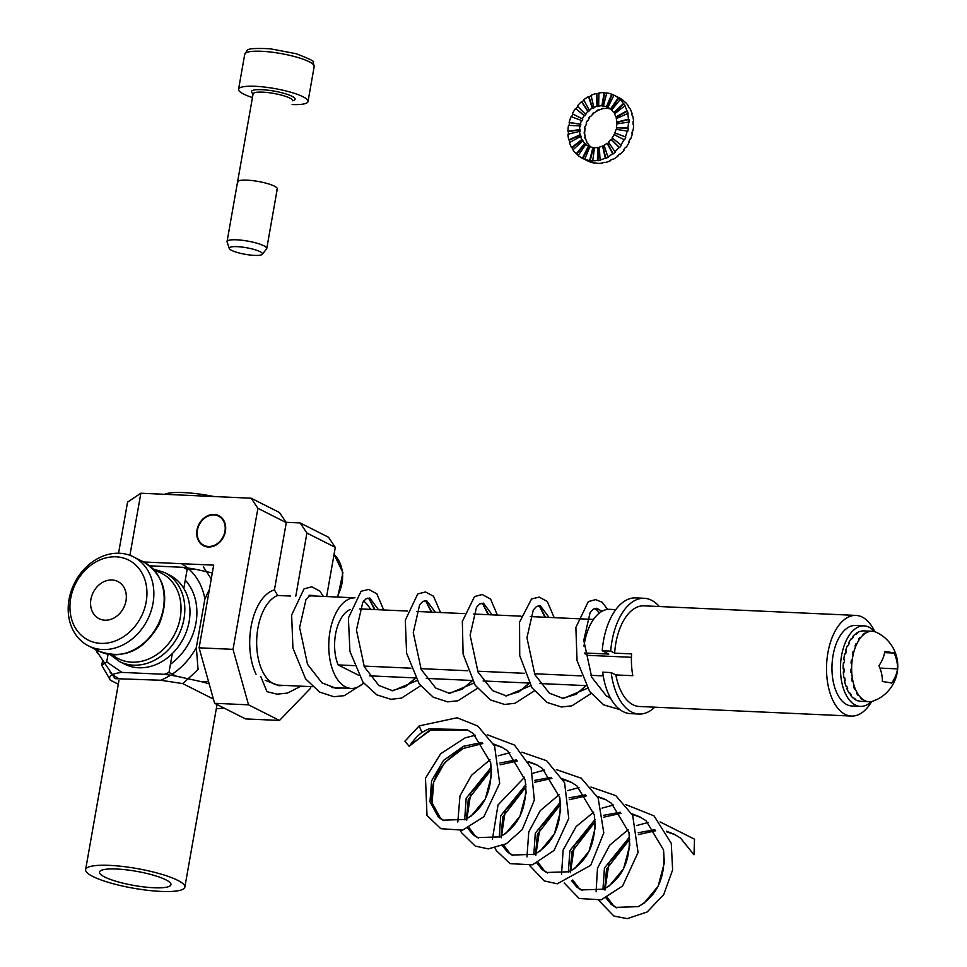 <?xml version="1.0" encoding="UTF-8"?>
<svg xmlns="http://www.w3.org/2000/svg" width="967" height="967" viewBox="0 0 967 967"><rect width="100%" height="100%" fill="white"/><g stroke="black" fill="none" stroke-linecap="round" stroke-linejoin="round"><path stroke-width="1.45" d="M108.062 654.272L106.721 661.912L101.728 665.236L102.49 660.957M112.68 674.567A65.49 12.97 10 0 1 121.975 672.403L106.721 661.912M121.975 672.403L164.378 674.313A65.49 12.97 10 0 1 176.332 676.187L168.983 672.476L164.378 674.313M168.983 672.476L172.307 653.595M183.803 588.432L187.127 569.539L195.189 569.2L212.305 572.947M149.692 565.816L183.246 567.327L187.127 569.539M118.312 684.201L110.335 680.176A65.49 12.97 10 0 1 112.051 674.869M176.332 676.187L201.849 681.783A65.49 12.97 10 0 1 209.174 683.85M208.534 681.554L201.849 681.783M101.728 665.236L110.335 680.176M214.07 496.542A44.833 8.884 -170 0 0 164.656 494.306M183.246 567.327A65.49 12.97 10 0 1 195.189 569.2M871.049 701.631A35.271 18.977 -87.4 0 1 869.079 701.728L860.606 701.341A35.271 18.977 -87.4 0 1 859.252 701.196L860.098 701.232A35.271 18.977 -87.4 0 1 858.478 700.809L857.62 700.773A35.271 18.977 -87.4 0 1 854.49 699.129L855.336 699.165A35.271 18.977 -87.4 0 1 853.849 697.969L853.003 697.932A35.271 18.977 -87.4 0 1 850.247 694.814L851.093 694.85A35.271 18.977 -87.4 0 1 849.848 692.964L849.002 692.928A35.271 18.977 -87.4 0 1 846.814 688.54L847.66 688.577A35.271 18.977 -87.4 0 1 846.741 686.123L845.895 686.087A35.271 18.977 -87.4 0 1 844.433 680.744L845.291 680.78A35.271 18.977 -87.4 0 1 844.759 677.927L843.913 677.891A35.271 18.977 -87.4 0 1 843.272 671.944L844.118 671.98A35.271 18.977 -87.4 0 1 844.01 668.934L843.164 668.898A35.271 18.977 -87.4 0 1 843.393 662.758L844.239 662.794A35.271 18.977 -87.4 0 1 844.566 659.748L843.72 659.712A35.271 18.977 -87.4 0 1 844.783 653.789L845.642 653.825A35.271 18.977 -87.4 0 1 846.379 650.996L845.521 650.96A35.271 18.977 -87.4 0 1 847.37 645.666L848.228 645.702A35.271 18.977 -87.4 0 1 849.316 643.285L848.47 643.236A35.271 18.977 -87.4 0 1 850.972 638.933L851.818 638.969A35.271 18.977 -87.4 0 1 853.208 637.12L852.35 637.084A35.271 18.977 -87.4 0 1 855.336 634.05L856.182 634.098A35.271 18.977 -87.4 0 1 857.753 632.938L856.907 632.902A35.271 18.977 -87.4 0 1 860.159 631.366L861.005 631.403A35.271 18.977 -87.4 0 1 862.673 631.028L861.815 630.992A35.271 18.977 -87.4 0 1 863.785 630.883L872.258 631.27A35.271 18.977 -87.4 0 1 873.612 631.427M869.079 701.728A35.271 18.977 -87.4 0 1 867.737 701.583L866.891 701.546A35.271 18.977 -87.4 0 1 865.26 701.111L866.106 701.148A35.271 18.977 -87.4 0 1 862.963 699.516L862.117 699.479A35.271 18.977 -87.4 0 1 860.63 698.271L861.476 698.307A35.271 18.977 -87.4 0 1 858.732 695.2L857.874 695.164A35.271 18.977 -87.4 0 1 856.629 693.266L857.487 693.303A35.271 18.977 -87.4 0 1 855.299 688.927L854.453 688.891A35.271 18.977 -87.4 0 1 853.535 686.437L854.381 686.473A35.271 18.977 -87.4 0 1 852.918 681.131L852.072 681.082A35.271 18.977 -87.4 0 1 851.54 678.242L852.386 678.278A35.271 18.977 -87.4 0 1 851.746 672.331L850.9 672.295A35.271 18.977 -87.4 0 1 850.803 669.237L851.649 669.273A35.271 18.977 -87.4 0 1 851.867 663.132L851.02 663.096A35.271 18.977 -87.4 0 1 851.347 660.05L852.193 660.086A35.271 18.977 -87.4 0 1 853.269 654.176L852.423 654.127A35.271 18.977 -87.4 0 1 853.16 651.299L854.006 651.335A35.271 18.977 -87.4 0 1 855.855 646.053L855.009 646.004A35.271 18.977 -87.4 0 1 856.109 643.587L856.955 643.623A35.271 18.977 -87.4 0 1 859.458 639.32L858.611 639.284A35.271 18.977 -87.4 0 1 859.989 637.422L860.835 637.471A35.271 18.977 -87.4 0 1 863.821 634.437L862.963 634.4A35.271 18.977 -87.4 0 1 864.546 633.252L865.392 633.288A35.271 18.977 -87.4 0 1 868.644 631.741L867.798 631.705A35.271 18.977 -87.4 0 1 869.454 631.33L870.3 631.366A35.271 18.977 -87.4 0 1 872.258 631.27M875.957 699.709A35.271 18.977 -87.4 0 1 872.705 701.256M851.02 663.096L851.867 663.132M844.529 659.99L843.72 659.712M851.734 672.029L850.9 672.295M847.346 687.779L846.814 688.54M852.616 637.857L852.35 637.084M856.109 643.587L856.593 644.385M852.785 680.49L852.072 681.082M850.549 694.076L850.247 694.814M846.21 651.577L845.521 650.96M854.973 688.117L854.453 688.891M858.188 694.415L857.874 695.164M848.953 644.046L848.47 643.236M853.16 651.299L853.849 651.927M851.347 660.05L852.169 660.34M859.989 637.422L860.255 638.208M844.094 671.69L843.272 671.944M845.158 680.152L844.433 680.744M225.577 526.072A16.886 13.828 -63.2 0 0 206.986 516.076A16.886 13.828 -63.2 0 0 196.821 535.367A16.886 13.828 -63.2 0 0 196.917 536.032A16.886 13.828 -63.2 0 0 213.369 546.246A16.886 13.828 -63.2 0 0 225.577 526.072M602.223 650.767L610.709 651.142A57.935 31.186 92.6 0 1 644.252 598.283L635.766 597.896A57.935 31.186 92.6 0 0 602.223 650.767L608.799 654.079L584.733 652.991M659.289 606.527A57.935 31.186 92.6 0 0 644.252 598.283M871.642 701.522A50.381 27.124 -87.4 0 1 869.2 705.33A50.381 27.124 -87.4 0 1 851.431 716.063L639.368 706.49A50.381 27.124 -87.4 0 1 615.858 674.93L632.817 675.691A50.381 27.124 92.6 0 1 631.608 653.897L614.649 653.136A50.381 27.124 -87.4 0 1 643.913 605.838L855.976 615.411A50.381 27.124 -87.4 0 1 874.797 631.705M851.431 716.063A50.381 27.124 -87.4 0 1 827.909 652.713A50.381 27.124 -87.4 0 1 855.976 615.411M590.91 675.329L603.239 675.885M611.18 672.573A57.935 31.186 92.6 0 0 639.03 714.033L630.544 713.658A57.935 31.186 92.6 0 1 602.695 672.186L611.18 672.573L615.858 674.93M631.451 657.306L588.141 655.348L584.842 653.68M639.03 714.033A57.935 31.186 92.6 0 0 654.756 707.179M615.81 609.609L609.754 609.331A45.34 24.405 92.6 0 0 583.983 646.149M614.649 653.136L610.709 651.142M874.494 631.62A40.3 21.697 92.6 0 0 864.002 625.854L855.529 625.468A40.3 21.697 92.6 0 0 832.031 664.752A40.3 21.697 92.6 0 0 851.891 705.995L860.376 706.381A40.3 21.697 92.6 0 0 871.34 701.583M864.002 625.854A40.3 21.697 92.6 0 0 840.516 665.139A40.3 21.697 92.6 0 0 860.376 706.381M878.918 665.695A34.075 23.849 -36.1 0 0 884.805 651.456A34.075 1.934 4.7 0 1 894.112 653.051A34.075 25.783 50.2 0 1 897.533 668.886A34.075 23.849 143.9 0 1 891.659 683.137A34.075 1.934 -175.3 0 0 882.351 681.53A34.075 25.783 -129.8 0 0 878.918 665.695M876.38 632.309A35.271 18.977 92.6 0 0 851.709 665.647A35.271 18.977 92.6 0 0 873.274 701.063A37.278 37.278 0 0 0 876.38 632.309M879.922 668.1L897.533 668.886M884.612 652.628L894.112 653.051M290.438 596.047L277.71 595.479A45.34 24.405 92.6 0 0 256.666 643.841A45.34 24.405 92.6 0 0 279.076 685.18L312.45 686.691L279.076 685.18A45.34 24.405 92.6 0 1 256.666 643.841A45.34 24.405 92.6 0 1 277.71 595.479L274.423 589.918L277.71 595.479L290.438 596.047M345.509 686.908A45.34 24.405 92.6 0 0 351.178 688.431A45.34 24.405 92.6 0 0 363.58 682.98A45.34 24.405 92.6 0 1 351.178 688.431A45.34 24.405 92.6 0 1 345.509 686.908A45.34 24.405 92.6 0 1 328.853 641.725A45.34 24.405 92.6 0 1 349.812 598.73A45.34 24.405 92.6 0 0 328.853 641.725A45.34 24.405 92.6 0 0 345.509 686.908M370.591 609.379A45.34 24.405 92.6 0 0 363.628 601.063A45.34 24.405 92.6 0 1 370.591 609.379M355.01 597.836A45.34 24.405 92.6 0 0 349.812 598.73A45.34 24.405 92.6 0 1 355.01 597.836L310.286 595.817L355.01 597.836M245.558 718.916L214.601 703.299L199.105 647.817L233.035 649.353L257.899 508.316L251.13 498.21L140.856 493.23L127.571 502.115L118.554 553.221L127.571 502.115L140.856 493.23L129.916 555.312L140.856 493.23L251.13 498.21L279.511 512.534L286.28 522.639L274.423 589.918A50.381 27.124 92.6 0 0 251.746 623.304A50.381 27.124 92.6 0 0 256.05 674.277A50.381 27.124 92.6 0 1 251.746 623.304A50.381 27.124 92.6 0 1 274.423 589.918L286.28 522.639L257.899 508.316L233.035 649.353L248.531 704.834L214.601 703.299L245.558 718.916L279.499 720.451L248.531 704.834L233.035 649.353L199.105 647.817L214.601 703.299L248.531 704.834L279.499 720.451L310.431 688.395L310.745 686.606L310.431 688.395L279.499 720.451L245.558 718.916M213.683 565.151L199.105 647.817L213.683 565.151L143.636 561.984L213.683 565.151M295.805 596.095L306.914 533.047L300.157 522.942L286.063 522.301L300.157 522.942L328.526 537.265L335.295 547.37L306.914 533.047L295.805 596.095M326.628 596.554L335.295 547.37L328.526 537.265L300.157 522.942L306.914 533.047L335.295 547.37L326.628 596.554M213.985 514.952A16.33 13.381 -63.2 0 0 198.15 527.341A16.33 13.381 -63.2 0 0 203.844 545.303A16.33 13.381 -63.2 0 0 223.147 536.745A16.33 13.381 -63.2 0 0 218.554 516.136A16.33 13.381 -63.2 0 0 213.985 514.952A16.33 13.381 -63.2 0 0 198.15 527.341A16.33 13.381 -63.2 0 0 203.844 545.303A16.33 13.381 -63.2 0 0 223.147 536.745A16.33 13.381 -63.2 0 0 218.554 516.136A16.33 13.381 -63.2 0 0 213.985 514.952M350.235 609.488A34.51 18.578 92.6 0 0 338.099 664.909L354.14 665.634L338.099 664.909L358.491 675.196L338.099 664.909A34.51 18.578 92.6 0 1 350.235 609.488M364.003 666.07L410.963 668.197L364.003 666.07M420.826 668.644L467.798 670.76L420.826 668.644M477.662 671.207L524.634 673.322L477.662 671.207M534.497 673.769L581.469 675.897L534.497 673.769M369.454 675.836L415.411 677.915L369.454 675.836M426.29 678.399L472.247 680.478L426.29 678.399M483.125 680.973L529.082 683.04L483.125 680.973M539.961 683.536L585.917 685.615L539.961 683.536M278.218 685.579L281.409 685.289M311.386 595.865L309.029 595.261L312.534 595.418L309.138 596.288L305.947 599.709L299.601 627.498L307.542 664.365L322.023 682.895L335.948 688.238L341.75 688.008M335.053 688.153L338.245 687.851M375.027 609.585L369.213 599.02L367.605 598.174M391.889 690.716L405.415 686.655L415.568 678.193M431.862 612.147L426.048 601.583L424.44 600.737M448.724 693.279L462.25 689.217L472.404 680.756M488.698 614.71L482.884 604.157L481.276 603.299M505.56 695.841L519.074 691.78L529.239 683.318M545.533 617.284L539.719 606.72L538.099 605.862M562.395 698.416L575.909 694.342L586.304 685.627M599.625 612.824L594.935 608.436M265.188 680.333L279.112 685.676L284.914 685.446M314.891 596.023L312.534 595.418M378.52 609.742L369.781 598.017L365.973 598.851L362.782 602.272L356.436 630.061L364.366 666.928L378.859 685.458L392.783 690.801L416.97 680.563M435.355 612.304L426.616 600.58L422.797 601.426L419.618 604.846L413.272 632.623L421.201 669.49L435.694 688.033L449.619 693.375L473.806 683.137M492.191 614.867L483.44 603.142L479.632 603.988L476.453 607.409L470.107 635.198L478.036 672.053L492.529 690.595L506.454 695.938L530.641 685.7M549.026 617.442L540.275 605.705L536.467 606.551L533.288 609.972L526.942 637.761L534.872 674.628L549.365 693.158L563.29 698.5L587.477 688.262M601.97 611.289L596.687 608.243L593.303 609.113L590.124 612.534L583.778 640.323L591.707 677.19L606.2 695.72L610.66 698.379M300.93 686.171L287.501 693.073L277.046 694.161L266.952 691.647L260.86 676.695M216.282 708.823L223.981 708.025M94.754 648.337L115.061 678.665L160.643 680.236L182.763 683.609L198.066 669.587L196.337 647.527L204.907 598.899L209.404 589.423M213.417 699.068L182.763 683.609M211.253 578.931L203.348 566.892M100.822 643.369A44.833 36.734 116.8 0 1 79.572 576.973A44.833 36.734 116.8 0 1 144.953 579.934A44.833 36.734 116.8 0 1 100.822 643.369M102.538 649.534A49.873 40.856 116.8 0 1 88.565 645.92A49.873 40.856 116.8 0 1 74.556 582.992A49.873 40.856 116.8 0 1 133.494 556.871A49.873 40.856 116.8 0 1 150.876 611.7A49.873 40.856 116.8 0 1 102.538 649.534M204.907 598.899A65.49 53.644 -63.2 0 0 189.23 569.37M187.622 567.967A65.49 53.644 -63.2 0 0 181.53 563.688M96.216 649.788A65.49 53.644 -63.2 0 0 97.51 653.511M110.165 672.416A65.49 53.644 -63.2 0 0 118.228 678.314M160.643 680.236A65.49 53.644 -63.2 0 0 170.518 675.22M172.138 674.192A65.49 53.644 -63.2 0 0 196.337 647.527M104.907 620.198A20.827 17.055 -63.2 0 0 125.094 604.399A20.827 17.055 -63.2 0 0 117.829 581.493A20.827 17.055 -63.2 0 0 93.219 592.408A20.827 17.055 -63.2 0 0 99.069 618.687A20.827 17.055 -63.2 0 0 104.907 620.198M618.626 97.534L619.134 97.8A35.271 28.889 116.8 0 1 619.231 97.836A35.271 28.889 116.8 0 1 623.389 100.52L622.869 100.254A35.271 28.889 116.8 0 1 624.779 101.946L625.286 102.212A35.271 28.889 116.8 0 1 628.586 106.201L628.067 105.947A35.271 28.889 116.8 0 1 629.432 108.207L629.94 108.473A35.271 28.889 116.8 0 1 632.055 113.465L631.536 113.199A35.271 28.889 116.8 0 1 632.273 115.895L632.793 116.149A35.271 28.889 116.8 0 1 633.578 121.806L633.059 121.552A35.271 28.889 116.8 0 1 633.107 124.477L633.627 124.731A35.271 28.889 116.8 0 1 633.034 130.666L632.515 130.4A35.271 28.889 116.8 0 1 631.886 133.361L632.394 133.627A35.271 28.889 116.8 0 1 630.472 139.429L629.952 139.175A35.271 28.889 116.8 0 1 628.671 141.968L629.191 142.222A35.271 28.889 116.8 0 1 626.06 147.504L625.54 147.25A35.271 28.889 116.8 0 1 623.703 149.692L624.223 149.945A35.271 28.889 116.8 0 1 620.089 154.345L619.581 154.079A35.271 28.889 116.8 0 1 617.309 156.001L617.828 156.267A35.271 28.889 116.8 0 1 612.993 159.47L612.474 159.217A35.271 28.889 116.8 0 1 609.935 160.486L610.455 160.74A35.271 28.889 116.8 0 1 605.233 162.553L604.713 162.299A35.271 28.889 116.8 0 1 602.066 162.819L602.586 163.085A35.271 28.889 116.8 0 1 597.34 163.363L596.82 163.109A35.271 28.889 116.8 0 1 594.258 162.855L594.778 163.121A35.271 28.889 116.8 0 1 589.858 161.864L589.35 161.598A35.271 28.889 116.8 0 1 587.029 160.595L587.549 160.86A35.271 28.889 116.8 0 1 587.465 160.812A35.271 28.889 116.8 0 1 587.368 160.764M608.195 107.518A21.661 17.744 -63.2 0 0 606.986 106.999L606.466 106.733A21.661 17.744 -63.2 0 0 603.444 105.959L606.756 92.929A35.271 28.889 116.8 0 1 611.664 94.186L612.184 94.452A35.271 28.889 116.8 0 1 613.972 95.201A35.271 28.889 116.8 0 1 614.069 95.237A35.271 28.889 116.8 0 1 618.227 97.909L618.747 98.175A35.271 28.889 116.8 0 1 620.645 99.867L620.125 99.601A35.271 28.889 116.8 0 1 623.425 103.602L623.933 103.856A35.271 28.889 116.8 0 1 625.298 106.128L624.791 105.862A35.271 28.889 116.8 0 1 626.894 110.867L627.414 111.12A35.271 28.889 116.8 0 1 628.151 113.816L627.631 113.55A35.271 28.889 116.8 0 1 628.417 119.207L628.937 119.461A35.271 28.889 116.8 0 1 628.985 122.386L628.465 122.132A35.271 28.889 116.8 0 1 627.873 128.067L628.393 128.321A35.271 28.889 116.8 0 1 627.752 131.282L627.232 131.029A35.271 28.889 116.8 0 1 625.311 136.831L625.83 137.084A35.271 28.889 116.8 0 1 624.549 139.889L624.029 139.623A35.271 28.889 116.8 0 1 620.899 144.905L621.406 145.159A35.271 28.889 116.8 0 1 619.581 147.6L619.061 147.347A35.271 28.889 116.8 0 1 614.939 151.734L615.447 152A35.271 28.889 116.8 0 1 613.187 153.922L612.667 153.656A35.271 28.889 116.8 0 1 607.832 156.872L608.352 157.137A35.271 28.889 116.8 0 1 605.813 158.395L605.294 158.141A35.271 28.889 116.8 0 1 600.072 159.954L600.592 160.208A35.271 28.889 116.8 0 1 597.944 160.74L597.425 160.474A35.271 28.889 116.8 0 1 592.179 160.764L592.698 161.018A35.271 28.889 116.8 0 1 590.136 160.776L589.616 160.522A35.271 28.889 116.8 0 1 584.697 159.253L585.216 159.519A35.271 28.889 116.8 0 1 582.908 158.515L582.388 158.25A35.271 28.889 116.8 0 1 582.303 158.201A35.271 28.889 116.8 0 1 578.145 155.53L585.869 144.421A21.661 17.744 -63.2 0 0 588.432 146.065A21.661 17.744 -63.2 0 0 588.48 146.09L589 146.355A21.661 17.744 -63.2 0 0 589.882 146.754M578.218 155.433A35.271 28.889 116.8 0 1 576.755 154.104L576.235 153.838A35.271 28.889 116.8 0 1 572.947 149.849L582.678 140.928A21.661 17.744 -63.2 0 0 584.709 143.382L585.216 143.636A21.661 17.744 -63.2 0 0 586.389 144.675L585.869 144.421M573.165 149.643A35.271 28.889 116.8 0 1 572.101 147.842L571.582 147.576A35.271 28.889 116.8 0 1 569.466 142.584L580.551 136.468A21.661 17.744 -63.2 0 0 581.844 139.538L582.364 139.792A21.661 17.744 -63.2 0 0 583.198 141.182L582.678 140.928M569.841 142.379A35.271 28.889 116.8 0 1 569.261 140.155L568.741 139.889A35.271 28.889 116.8 0 1 567.955 134.232L579.608 131.343A21.661 17.744 -63.2 0 0 580.091 134.812L580.611 135.078A21.661 17.744 -63.2 0 0 581.058 136.722L580.551 136.468M568.451 134.111A35.271 28.889 116.8 0 1 568.415 131.572L567.907 131.319A35.271 28.889 116.8 0 1 568.499 125.384L579.946 125.903A21.661 17.744 -63.2 0 0 579.584 129.542L580.103 129.808A21.661 17.744 -63.2 0 0 580.127 131.597L579.608 131.343M569.055 125.408A35.271 28.889 116.8 0 1 569.648 122.676L569.128 122.422A35.271 28.889 116.8 0 1 571.062 116.62L581.518 120.512A21.661 17.744 -63.2 0 0 580.333 124.078L580.853 124.344A21.661 17.744 -63.2 0 0 580.466 126.157L579.946 125.903M571.606 116.814A35.271 28.889 116.8 0 1 572.851 114.082L572.343 113.816A35.271 28.889 116.8 0 1 575.474 108.546L575.994 108.8A35.271 28.889 116.8 0 1 577.71 106.503M603.444 105.959L603.964 106.225A21.661 17.744 -63.2 0 0 602.393 106.068L601.873 105.814A21.661 17.744 -63.2 0 0 598.646 105.983L599.165 106.249A21.661 17.744 -63.2 0 0 597.546 106.575L597.026 106.31A21.661 17.744 -63.2 0 0 593.823 107.422L594.33 107.688A21.661 17.744 -63.2 0 0 592.771 108.461L592.263 108.195A21.661 17.744 -63.2 0 0 589.29 110.178L589.797 110.431A21.661 17.744 -63.2 0 0 588.407 111.616L587.9 111.35A21.661 17.744 -63.2 0 0 585.361 114.058L577.311 106.104A35.271 28.889 116.8 0 1 581.433 101.704L581.953 101.958A35.271 28.889 116.8 0 1 583.947 100.254M589.29 110.178L583.693 99.782A35.271 28.889 116.8 0 1 588.54 96.567L589.048 96.833A35.271 28.889 116.8 0 1 591.175 95.757M593.823 107.422L591.079 95.298A35.271 28.889 116.8 0 1 596.301 93.497L596.808 93.751A35.271 28.889 116.8 0 1 598.936 93.303M598.646 105.983L598.936 92.965A35.271 28.889 116.8 0 1 604.182 92.675L604.701 92.941A35.271 28.889 116.8 0 1 606.708 93.11M592.698 161.018L594.5 147.637A21.661 17.744 116.8 0 0 597.715 147.455L598.235 147.721A21.661 17.744 -63.2 0 0 599.359 147.504M617.309 123.824A21.661 17.744 -63.2 0 0 617.272 122.362L616.753 122.108A21.661 17.744 -63.2 0 0 616.269 118.627L627.631 113.55M616.753 122.108L628.417 119.207M569.648 122.676L580.853 124.344M569.128 122.422L580.333 124.078M616.68 118.445A21.661 17.744 -63.2 0 0 616.342 117.237L615.822 116.983A21.661 17.744 -63.2 0 0 614.529 113.913L624.791 105.862M615.822 116.983L626.894 110.867M616.342 117.237L627.414 111.12M617.272 122.362L628.937 119.461M616.595 129.445A21.661 17.744 -63.2 0 0 616.934 127.801L616.426 127.547A21.661 17.744 -63.2 0 0 616.789 123.897L628.465 122.132M616.426 127.547L627.873 128.067M616.934 127.801L628.393 128.321M614.577 134.909A21.661 17.744 -63.2 0 0 615.363 133.192L614.843 132.926A21.661 17.744 -63.2 0 0 616.027 129.36L627.232 131.029M614.843 132.926L625.311 136.831M615.363 133.192L625.83 137.084M610.395 108.945A21.661 17.744 -63.2 0 0 608.606 108.57L608.086 108.304A21.661 17.744 -63.2 0 0 606.514 108.159L607.034 108.413A21.661 17.744 -63.2 0 0 603.807 108.594L603.287 108.328A21.661 17.744 -63.2 0 0 601.667 108.655L602.187 108.908A21.661 17.744 -63.2 0 0 598.984 110.02L598.464 109.767A21.661 17.744 -63.2 0 0 596.905 110.54L597.413 110.806A21.661 17.744 -63.2 0 0 594.451 112.776L593.931 112.51A21.661 17.744 -63.2 0 0 592.541 113.695L593.049 113.961A21.661 17.744 -63.2 0 0 590.523 116.656L590.003 116.391A21.661 17.744 -63.2 0 0 588.879 117.901L589.399 118.155A21.661 17.744 -63.2 0 0 587.465 121.395L586.957 121.141A21.661 17.744 -63.2 0 0 586.171 122.857L586.679 123.123A21.661 17.744 -63.2 0 0 585.494 126.677L584.987 126.423A21.661 17.744 -63.2 0 0 584.588 128.236L585.108 128.502A21.661 17.744 -63.2 0 0 584.745 132.141L584.225 131.887A21.661 17.744 -63.2 0 0 584.261 133.676L584.769 133.942A21.661 17.744 -63.2 0 0 585.253 137.411L584.745 137.157A21.661 17.744 -63.2 0 0 585.192 138.813L585.7 139.067A21.661 17.744 -63.2 0 0 587.005 142.137L586.486 141.871A21.661 17.744 -63.2 0 0 587.32 143.273L587.839 143.527A21.661 17.744 -63.2 0 0 589.858 145.981L589.35 145.727A21.661 17.744 -63.2 0 0 590.511 146.766L591.03 147.02A21.661 17.744 -63.2 0 0 591.139 147.105M611.773 109.936A21.661 17.744 -63.2 0 0 611.011 109.283L610.491 109.029A21.661 17.744 -63.2 0 0 607.941 107.385A21.661 17.744 -63.2 0 0 607.892 107.349L608.001 107.41M614.782 113.707A21.661 17.744 -63.2 0 0 614.202 112.776L613.682 112.523A21.661 17.744 -63.2 0 0 611.664 110.069L620.125 99.601M620.899 144.905L612.135 137.894A21.661 17.744 -63.2 0 0 614.057 134.643L624.029 139.623M614.939 151.734L608.473 142.089A21.661 17.744 -63.2 0 0 611.011 139.393L611.531 139.647A21.661 17.744 -63.2 0 0 612.582 138.245M607.832 156.872L604.109 145.243A21.661 17.744 -63.2 0 0 607.083 143.273L607.602 143.527A21.661 17.744 -63.2 0 0 608.775 142.548M600.072 159.954L599.347 147.129A21.661 17.744 -63.2 0 0 602.55 146.017L603.07 146.283A21.661 17.744 -63.2 0 0 604.254 145.703M594.463 147.854A21.661 17.744 116.8 0 1 593.436 147.746L592.916 147.48A21.661 17.744 -63.2 0 1 589.906 146.706L584.697 159.253M585.361 114.058L585.881 114.311A21.661 17.744 -63.2 0 0 584.745 115.81L584.237 115.556A21.661 17.744 -63.2 0 0 582.303 118.796L582.823 119.062A21.661 17.744 -63.2 0 0 582.037 120.778L581.518 120.512M606.466 106.733L611.664 94.186M602.393 106.068L604.701 92.941M604.182 92.675L601.873 105.814M596.808 93.751L597.546 106.575M596.301 93.497L597.026 106.31M589.048 96.833L592.771 108.461M588.54 96.567L592.263 108.195M581.953 101.958L588.407 111.616M581.433 101.704L587.9 111.35M575.994 108.8L584.745 115.81M575.474 108.546L584.237 115.556M572.343 113.816L582.303 118.796M572.851 114.082L582.823 119.062M610.491 109.029L618.227 97.909M607.892 107.349L613.985 95.189M568.415 131.572L580.103 129.808M614.202 112.776L623.933 103.856M606.986 106.999L612.184 94.452M607.602 143.527L613.187 153.922M607.083 143.273L612.667 153.656M576.755 154.104L585.216 143.636M576.235 153.838L584.709 143.382M567.907 131.319L579.584 129.542M569.261 140.155L580.611 135.078M568.741 139.889L580.091 134.812M582.388 158.25L588.48 146.09M603.07 146.283L605.813 158.395M611.011 109.283L618.747 98.175M571.582 147.576L581.844 139.538M582.908 158.515L589 146.355M611.531 139.647L619.581 147.6M590.136 160.776L593.436 147.746M597.715 147.455L597.425 160.474M572.101 147.842L582.364 139.792M611.011 139.393L619.061 147.347M602.55 146.017L605.294 158.141M589.616 160.522L592.916 147.48M598.235 147.721L597.944 160.74M613.682 112.523L623.425 103.602M229.252 248.459L227.1 241.943A20.15 3.989 10 0 1 227.064 241.508A20.15 3.989 10 0 1 247.6 241.085A20.15 3.989 10 0 1 266.759 248.507A20.15 3.989 10 0 1 266.578 248.906L262.323 254.285A16.886 3.348 -170 0 0 255.01 249.74A16.886 3.348 -170 0 0 237.205 246.658A16.886 3.348 -170 0 0 229.252 248.459A16.886 3.348 -170 0 0 254.502 255.385A16.886 3.348 -170 0 0 262.323 254.285M252.447 97.546A35.271 6.987 10 0 1 238.559 89.278A35.271 6.987 10 0 1 274.507 88.529A35.271 6.987 10 0 1 308.026 101.523A35.271 6.987 10 0 1 292.143 104.545A35.271 6.987 10 0 0 308.026 101.039A35.271 6.987 10 0 0 274.507 88.529A35.271 6.987 10 0 0 238.728 88.819A35.271 6.987 10 0 0 252.447 97.546M184.637 887.73A50.381 9.972 10 0 1 146.295 890.136A50.381 9.972 10 0 1 92.82 876.477A50.381 9.972 10 0 1 85.616 869.647A50.381 9.972 10 0 1 136.963 868.559A50.381 9.972 10 0 1 184.842 887.138A50.381 9.972 10 0 1 184.637 887.73M104.69 877.009A36.275 7.18 10 0 1 99.504 872.089A36.275 7.18 10 0 1 136.48 871.315A36.275 7.18 10 0 1 170.954 884.684A36.275 7.18 10 0 1 133.833 885.434A36.275 7.18 10 0 1 104.69 877.009M276.719 189.592A20.15 3.989 -170 0 0 277.275 188.867A20.15 3.989 -170 0 0 267.46 183.573A20.15 3.989 -170 0 0 247.105 180.164A20.15 3.989 -170 0 0 237.58 181.869A20.15 3.989 -170 0 0 237.846 182.739M251.13 498.21L279.511 512.534L286.28 522.639L257.899 508.316L251.13 498.21M421.878 732.442L419.195 725.891L404.907 741.218L409.162 746.319L410.419 744.795A45.848 37.556 116.8 0 1 421.878 732.442L428.84 728.864L466.928 729.601L473.189 733.518L490.68 762.709L491.502 775.619L485.301 798.972L471.207 815.979L465.429 819.436L442.886 820.173L438.365 817.151L429.977 801.764L431.584 780.852L443.539 760.413L463.411 746.306L481.977 742.463M493.557 743.998L501.498 747.044L507.76 750.96L525.25 780.151L526.072 793.061L519.871 816.414L505.777 833.421L499.999 836.878L477.444 837.615L472.936 834.594L467.786 828.284M464.668 819.786L466.154 798.295L491.321 767.133M499.891 762.987L516.547 759.905M528.127 761.44L536.056 764.486L542.33 768.402L559.82 797.594L560.642 810.503L554.442 833.856L540.348 850.863L534.57 854.32L512.014 855.058L507.506 852.036L502.357 845.726M499.238 837.229L500.725 815.737L525.891 784.575M534.461 780.429L551.117 777.347M562.697 778.882L570.627 781.928L576.9 785.845L594.391 815.036L595.213 827.945L589.012 851.298L574.918 868.306L569.14 871.763L546.585 872.488L542.076 869.478L536.927 863.168M533.808 854.671L535.295 833.179L560.461 802.018M569.031 797.872L585.688 794.789M597.268 796.324L605.185 799.358L611.47 803.287L628.961 832.478L629.783 845.388L623.582 868.741L609.488 885.748L603.71 889.193L581.143 889.93L576.646 886.908L571.497 880.611M568.378 872.113L569.865 850.622L595.031 819.46M603.601 815.314L620.258 812.232M631.838 813.767L639.755 816.801L646.041 820.729L663.531 849.92L664.353 862.83L658.152 886.183L644.058 903.19L638.28 906.635L615.713 907.372L611.217 904.35L606.067 898.053M602.949 889.555L604.435 868.064L629.602 836.902M638.172 832.744L654.828 829.674M666.408 831.209L674.325 834.243L680.611 838.171L694.004 854.78L694.511 839.187L660.086 821.914M410.419 744.795L430.968 729.94L467.955 730.145M443.962 820.681L440.493 818.215L432.116 802.9L433.712 781.928L444.723 762.54L463.157 748.47L482.763 743.55M493.895 744.626L502.526 747.588M478.532 838.123L475.063 835.657L469.055 827.704M466.445 818.916L468.282 799.371L491.502 769.43L470.76 793.085L466.686 820.342M500.144 764.812L517.333 760.993M528.466 762.069L537.096 765.03M513.102 855.565L509.633 853.099L503.626 845.146M501.015 836.358L502.852 816.813L526.072 786.872L505.33 810.527L501.257 837.785M534.715 782.255L551.903 778.435M563.036 779.511L571.666 782.472M547.673 873.008L544.203 870.542L538.196 862.588M535.585 853.801L537.422 834.255L560.642 804.302L539.9 827.97L535.827 855.227M569.285 799.697L586.473 795.877M597.606 796.953L606.236 799.914M582.243 890.45L578.774 887.984L572.766 880.03M570.155 871.243L571.993 851.697L595.213 821.745L574.471 845.412L570.397 872.669M603.855 817.139L621.044 813.32M632.176 814.395L640.807 817.357M616.813 907.892L613.344 905.426L607.336 897.473M604.726 888.685L606.563 869.14L629.783 839.187L609.041 862.854L604.967 890.111M638.425 834.581L655.614 830.762M666.746 831.838L675.377 834.799M334.05 554.417A35.271 28.889 116.8 0 1 342.366 572.029A35.271 28.889 116.8 0 1 336.891 597.014M119.521 661.549L124.683 664.148A49.873 40.856 -63.2 0 0 138.656 667.762A49.873 40.856 -63.2 0 0 186.994 629.928A49.873 40.856 -63.2 0 0 169.612 575.087L164.45 572.488A49.873 40.856 116.8 0 1 181.832 627.329A49.873 40.856 116.8 0 1 133.494 665.163A49.873 40.856 116.8 0 1 119.521 661.549L110.069 654.599M143.817 562.069C164.825 575.921 169.962 596.639 159.229 624.211C143.732 650.96 123.619 659.929 98.876 651.129A49.873 40.856 -63.2 0 0 112.861 654.744A49.873 40.856 -63.2 0 0 161.199 616.91A49.873 40.856 -63.2 0 0 143.817 562.069L133.494 556.871M170.434 664.256A54.914 44.978 -63.2 0 0 185.265 580.115M112.45 654.852A47.854 39.2 -63.2 0 0 131.778 662.177A47.854 39.2 -63.2 0 0 179.366 621.769A47.854 39.2 -63.2 0 0 154.877 570.772M237.58 181.869L253.1 93.847A20.15 3.989 -170 0 1 262.625 92.143A20.15 3.989 -170 0 1 282.98 95.552A20.15 3.989 -170 0 1 292.796 100.846L292.796 100.846A20.15 3.989 -170 0 0 282.98 95.552A20.15 3.989 -170 0 0 262.625 92.143A20.15 3.989 -170 0 0 253.1 93.847L227.064 241.508M261.936 89.677A22.168 4.388 -170 0 0 253.124 93.702A22.168 4.388 -170 0 1 261.936 89.677A22.168 4.388 -170 0 1 288.081 94.633A22.168 4.388 -170 0 1 292.832 100.701A22.168 4.388 -170 0 0 288.081 94.633A22.168 4.388 -170 0 0 261.936 89.677M314.19 66.518L313.078 62.118C315.363 61.683 309.633 58.866 295.902 53.668L270.228 48.785C241.073 47.431 248.749 50.647 244.736 54.261A35.271 6.987 10 0 1 280.684 53.511A35.271 6.987 10 0 1 314.19 66.518L308.026 101.523M337.713 597.05L342.934 572.657L334.062 554.345M331.923 687.573L351.178 688.431L331.923 687.573M593.448 619.436L530.267 616.583L593.448 619.436M521.032 616.172L473.431 614.021L521.032 616.172M464.196 613.61L416.596 611.458L464.196 613.61M407.361 611.035L359.76 608.896L407.361 611.035M374.483 609.561L369.213 599.02M405.415 686.655L415.496 678.06M431.318 612.123L426.048 601.583M462.25 689.217L472.331 680.623M488.154 614.686L482.884 604.157M519.074 691.78L529.167 683.186M544.977 617.248L539.719 606.72M575.909 694.342L586.002 685.748M599.419 612.981L596.554 609.283M619.968 709.621L603.698 704.858L589.677 691.574L577.033 660.57L575.873 627.414L588.311 601.607L595.563 599.625L602.248 602.284L607.627 609.415M591.115 693.496L571.896 705.837L561.38 706.998L547.189 702.489L532.031 687.839L519.738 655.674L519.545 622.18L531.536 598.996L539.211 597.098L547.286 601.486L554.2 617.671M534.28 690.934L515.048 703.275L504.544 704.435L490.342 699.915L475.184 685.252L463.108 654.176L462.347 621.443L474.495 596.579L482.243 594.512L490.607 599.093L497.364 615.109M477.444 688.359L457.971 700.785L447.528 701.849L433.228 697.183L419.231 683.947L406.599 653.196L405.294 620.198L417.744 593.943L425.456 591.961L433.482 596.204L440.529 612.534M420.609 685.796L401.486 698.114L390.946 699.31L376.792 694.85L362.951 682.146L349.921 651.371L348.398 618.034L361.066 591.284L368.729 589.399L376.816 593.823L383.694 609.972M363.773 683.234L344.3 695.648L333.857 696.723L319.557 692.046L305.56 678.81L292.928 648.047L291.635 615.024L304.073 588.818L311.797 586.824L319.811 591.079L323.377 596.409M153.257 569.007L164.45 572.488M98.876 651.129L88.565 645.92M619.231 97.836L614.069 95.237M587.465 160.812L582.303 158.201M277.275 188.867L266.759 248.507M244.736 54.261L238.559 89.278M118.941 680.623L85.616 869.647M217.043 704.532L184.842 887.138M490.68 762.709C493.049 789.483 484.636 808.388 465.429 819.436M525.25 780.151C527.619 806.925 519.206 825.83 499.999 836.878M559.82 797.594C562.19 824.367 553.777 843.272 534.57 854.32M594.391 815.036C596.76 841.81 588.347 860.715 569.14 871.763M628.961 832.478C631.33 859.252 622.917 878.157 603.71 889.193M663.531 849.92C665.9 876.694 657.487 895.599 638.28 906.635M648.168 822.446L636.6 825.564M628.32 829.529L609.645 845.255L597.485 868.233L596.107 891.779M598.778 900.434L613.9 916.027L627.22 918.65L647.201 911.954L663.688 894.632L672.621 869.889L671.267 843.333L654.018 815.858L625.516 804.484M613.598 805.003L602.03 808.122M593.75 812.087L576.151 826.531L563.132 850.029L561.537 874.337M564.208 882.992L579.173 898.512L601.269 899.793L622.627 885.965L638.051 852.495L632.684 815.386L615.798 795.636L590.946 787.041M579.028 787.561L567.46 790.68M559.18 794.644L540.263 810.648L528.768 831.91L526.967 856.895M529.638 865.55L544.276 880.925L557.294 883.778L590.74 865.308L603.795 832.853L598.15 798.029L581.264 778.217L556.376 769.599M544.457 770.119L532.89 773.237M524.61 777.202L498.017 804.955L492.396 839.465M495.068 848.107L496.301 850.585L510.117 863.664L532.503 864.8L554.018 850.476L568.765 818.445L564.607 782.75L546.621 760.727L521.805 752.157M509.887 752.677L498.319 755.795M490.039 759.76L471.509 775.292L459.966 795.914L457.826 822.023M460.497 830.665L461.44 832.599L475.232 846.077L488.299 848.893L506.43 843.695L522.277 829.529L534.352 800.035L531.101 767.883L514.492 745.086L487.235 734.715M475.317 735.234L465.187 737.821L440.686 753.716L425.492 778.193L427.003 815.423L440.807 828.707L462.649 830.133L483.875 816.716L499.673 783.306L494.572 745.968L477.71 725.999L457.089 717.768L419.195 725.891M428.586 731.028L409.162 746.319M432.116 802.9C429.457 780.659 439.792 762.516 463.157 748.47"/></g></svg>
